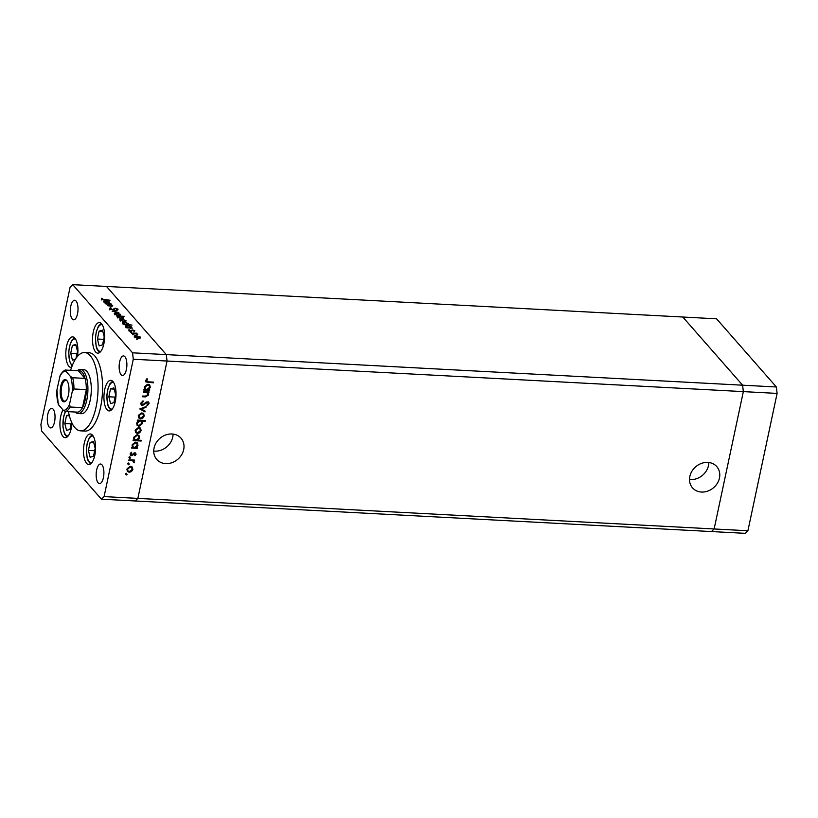 <?xml version="1.0" encoding="UTF-8"?>
<svg xmlns="http://www.w3.org/2000/svg" width="818" height="818" viewBox="0 0 818 818"><rect width="100%" height="100%" fill="white"/><g stroke="black" fill="none" stroke-linecap="round" stroke-linejoin="round"><path stroke-width="1.23" d="M701.496 492.047A16.125 13.763 138.7 0 0 717.406 483.172A16.125 13.763 138.7 0 0 716.772 466.597A16.125 13.763 138.7 0 0 707.795 462.415A16.125 13.763 138.7 0 0 691.885 471.291A16.125 13.763 138.7 0 0 692.529 487.865A16.125 13.763 138.7 0 0 701.496 492.047M689.502 479.471A16.125 13.763 138.7 0 0 690.545 479.563A16.125 13.763 138.7 0 0 708.838 462.507M165.727 463.622A16.125 13.763 138.7 0 0 181.637 454.747A16.125 13.763 138.7 0 0 181.003 438.172A16.125 13.763 138.7 0 0 172.025 433.99A16.125 13.763 138.7 0 0 156.126 442.855A16.125 13.763 138.7 0 0 156.759 459.44A16.125 13.763 138.7 0 0 165.727 463.622M153.733 451.045A16.125 13.763 138.7 0 0 154.776 451.137A16.125 13.763 138.7 0 0 173.068 434.082M101.442 499.184L135.205 500.974L137.853 498.397L135.205 500.974L711.496 531.557L714.134 528.97L743.337 391.618L742.601 385.186L682.795 317.026L742.601 385.186L743.337 391.618L714.134 528.97L711.496 531.557L745.259 533.346L747.908 530.759L777.1 393.407L776.374 386.986L716.558 318.815L72.741 284.654L70.092 287.241L40.9 424.593L41.626 431.014L101.442 499.184L104.08 496.598L133.283 359.245L132.557 352.824L72.741 284.654M747.908 530.759L137.853 498.397L167.046 361.035L166.32 354.613L106.504 286.443L166.32 354.613L776.374 386.986M104.08 496.598L137.853 498.397L167.046 361.035L777.1 393.407M78.047 413.53L81.422 413.704A22.055 8.65 -87 0 0 90.174 400.319A22.055 8.65 -87 0 0 83.753 369.654L80.379 369.48A22.055 8.65 93 0 1 86.79 400.145A22.055 8.65 93 0 1 78.047 413.53A22.055 8.65 93 0 1 75.144 412.027M68.446 411.669A39.213 15.389 -87 0 0 80.512 430.841A39.213 15.389 -87 0 0 96.064 407.047A39.213 15.389 -87 0 0 84.663 352.527A39.213 15.389 -87 0 0 70.645 370.309M80.512 430.841L85.011 431.076A39.213 15.389 -87 0 0 100.573 407.282A39.213 15.389 -87 0 0 89.172 352.762L84.663 352.527M94.806 455.258A15.317 6.012 -87 0 0 90.358 433.969A15.317 6.012 -87 0 0 84.274 443.264A15.317 6.012 -87 0 0 88.733 464.552A15.317 6.012 -87 0 0 94.806 455.258M63.037 409.941A15.317 6.012 -87 0 0 60.706 416.393A15.317 6.012 -87 0 0 65.154 437.691A15.317 6.012 -87 0 0 71.238 428.397A15.317 6.012 -87 0 0 71.953 423.039M77.444 356.444A15.317 6.012 -87 0 0 72.669 336.883A15.317 6.012 -87 0 0 66.595 346.178A15.317 6.012 -87 0 0 71.043 367.476A15.317 6.012 -87 0 0 71.575 367.446M103.845 343.877A15.317 6.012 -87 0 0 99.387 322.578A15.317 6.012 -87 0 0 93.313 331.873A15.317 6.012 -87 0 0 97.761 353.171A15.317 6.012 -87 0 0 103.845 343.877M115.246 401.628A15.317 6.012 -87 0 0 110.798 380.339A15.317 6.012 -87 0 0 104.714 389.634A15.317 6.012 -87 0 0 109.172 410.922A15.317 6.012 -87 0 0 115.246 401.628M70.777 306.198A9.806 3.845 93 0 1 74.663 300.247A9.806 3.845 93 0 1 77.516 313.877A9.806 3.845 93 0 1 73.63 319.828A9.806 3.845 93 0 1 70.777 306.198M96.667 469.961A9.806 3.845 93 0 1 100.553 464.01A9.806 3.845 93 0 1 103.405 477.64A9.806 3.845 93 0 1 99.52 483.591A9.806 3.845 93 0 1 96.667 469.961M54.54 421.955A9.806 3.845 -87 0 0 51.687 408.325A9.806 3.845 -87 0 0 47.802 414.276A9.806 3.845 -87 0 0 50.655 427.906A9.806 3.845 -87 0 0 54.54 421.955M126.381 369.562A9.806 3.845 -87 0 0 123.528 355.932A9.806 3.845 -87 0 0 119.643 361.883A9.806 3.845 -87 0 0 122.485 375.513A9.806 3.845 -87 0 0 126.381 369.562M148.692 391.975L147.608 392.17L148.702 394.9L145.328 396.904L142.383 396.75L142.536 396.035L146.565 396.168L148.017 394.746L146.913 392.701L143.303 392.405L143.457 391.699L149.213 391.996L148.222 392.855M146.494 392.221L147.629 393.182L146.494 392.221L143.406 391.945M142.465 405.534L141.228 404.951L140.808 403.172L143.048 400.871L143.303 401.556L141.616 403.213L142.629 404.828L146.361 402.006L148.764 402.129L149.081 403.663L147.301 405.697L146.954 405.033L148.293 403.54L147.537 402.333L142.465 405.534L141.033 404.695M141.698 404.204L142.629 404.828M148.293 403.54L147.117 401.853L145.993 402.323L146.412 402.804M139.786 408.969L146.125 406.546L145.962 407.313L141.361 409L145.144 411.137L144.98 411.904L139.786 408.969M141.851 412.865L143.723 413.765L144.213 416.004L142.802 418.141L140.584 418.826L138.763 417.967L138.252 415.687L141.851 412.865M138.743 427.517L140.614 428.407L141.105 430.657L139.684 432.794L137.475 433.479L135.645 432.62L135.144 430.34L138.743 427.517M136.32 447.62L137.383 447.671L137.23 448.376L131.473 448.07L131.626 447.364L132.618 447.415L132.025 445.012L135.655 442.17L137.414 442.978L137.976 445.35L136.32 447.62L135.921 447.17M125.798 474.287L126.596 473.663L127.107 474.358L126.32 474.982L125.379 473.806M126.596 473.663L127.107 474.358L126.688 473.878L125.89 474.501M132.557 352.824L166.32 354.613L167.046 361.035L133.283 359.245M130.491 466.311L132.363 467.211L132.853 469.45L131.442 471.597L129.224 472.272L127.403 471.413L126.892 469.143L130.491 466.311M127.966 464.082L128.763 463.458L129.285 464.154L128.487 464.777L127.547 463.601M128.763 463.458L129.285 464.154L128.855 463.673L128.068 464.297M134.224 460.074L133.324 460.278L134.06 462.824L132.721 460.841L128.835 460.503L128.978 459.798L134.735 460.105L134.06 461.066M133.712 462.047L132.291 460.36L128.927 460.053M129.326 457.722L130.113 457.098L130.635 457.783L129.837 458.407L128.896 457.242M130.113 457.098L130.635 457.783L130.215 457.303L129.418 457.927M134.878 452.753L136.074 454.287L134.95 455.718L134.551 455.207L135.369 454.246L134.755 453.458L132.393 455.411L130.43 455.166L130.144 453.857L131.269 452.252L131.708 452.753L130.86 453.857L131.565 454.92L134.878 452.753M135.369 454.246L134.336 452.978L133.774 453.152L134.193 453.632M131.708 452.753L131.279 452.272L130.43 453.376L131.565 454.92M137.853 440.135L141.289 440.319L141.146 441.025L133.058 440.595L133.211 439.89L134.213 439.941L133.61 437.528L137.25 434.685L138.999 435.503L139.571 437.875L137.853 440.135L137.485 439.706M144.99 420.493L141.565 420.564L142.629 423.458L138.999 426.301L137.24 425.493L136.678 423.111L138.334 420.851L137.271 420.789L137.424 420.084L145.502 420.513L145.348 421.219L142.066 421.137M148.641 389.624L149.704 389.675L149.561 390.38L143.804 390.074L143.948 389.368L144.95 389.419L144.346 387.016L147.986 384.174L149.735 384.981L150.308 387.354L148.641 389.624L148.252 389.174M147.036 378.662L146.003 380.155L148.222 381.832L153.457 382.108L153.314 382.814L145.901 381.945L145.624 380.554L146.933 378.693L147.455 379.143L146.442 381.137M112.444 306.014L112.577 305.349C112.915 306.014 112.219 306.269 110.471 306.116L107.26 305.656L111.248 305.84L111.831 305.257L105.634 303.805L111.401 304.112L110.624 304.357L112.731 305.738M111.187 306.136L111.831 305.257M109.735 308.693L110.563 307.762L111.207 308.069L110.542 308.734L112.455 309.47L115.471 308.233L118.037 309.153L117.485 309.981L115.767 308.529L112.71 309.766L109.581 308.284M111.207 308.069L110.45 309.194M117.904 309.807L118.037 309.153L117.485 309.981M116.769 309.685L117.199 309.081M112.107 311.167L116.841 310.319L113.651 311.229L118.845 312.599L112.107 311.167M114.52 314.03C113.988 313.263 114.602 312.895 116.36 312.916L120.481 314.347L120.348 315.227L118.6 315.462L114.295 313.499M120.287 315.257L120.481 314.347L120.348 315.227M120.001 320.278C119.469 319.511 120.082 319.143 121.851 319.163L125.962 320.595L125.829 321.474L124.08 321.709L119.776 319.746M125.767 321.505L125.962 320.595L125.829 321.474M125.491 326.535C124.97 325.758 125.594 325.39 127.363 325.411L131.453 326.863L131.156 327.793L132.485 328.151L126.729 327.844L127.465 327.599L125.277 326.014M136.401 338.979L137.721 339.041L136.718 339.163M134.479 336.781C133.947 336.014 134.561 335.636 136.32 335.666L140.44 337.098L140.307 337.977L138.559 338.202L134.254 336.239M140.246 338.008L140.44 337.098L140.307 337.977M132.588 334.623L133.896 334.695L132.905 334.818M131.381 333.141L136.872 333.151L136.289 333.407L137.802 334.306L131.381 333.141M130.246 331.955L131.555 332.026L130.563 332.139M132.741 329.971L134.796 330.676L134.53 331.259L133.037 330.278L131.095 331.116L128.794 330.308L128.958 329.644L130.798 330.809L132.669 330.298M128.794 330.308L128.958 329.644L128.815 330.329M129.673 329.879L129.408 330.717M122.69 323.345C122.179 322.578 122.802 322.2 124.561 322.22L128.661 323.672L128.314 324.603L132.015 325.083L123.937 324.654L124.663 324.409L122.485 322.824M123.068 318.447L123.262 317.527L121.401 318.652L117.291 317.2L117.587 316.269L116.258 315.912L124.346 316.341L121.238 316.464L123.467 318.049M117.291 317.2L117.587 316.269L117.373 317.282M103.784 301.801C103.272 301.034 103.896 300.656 105.665 300.687L109.755 302.128L109.459 303.059L110.788 303.417L105.031 303.12L105.767 302.864L103.579 301.29M102.097 299.112L110.041 300.257L104.724 299.981L101.268 299.051L101.473 298.284L102.23 298.498L102.005 299.531M101.268 299.051L101.473 298.284L101.299 299.081M102.23 298.498L101.78 300.001M138.283 337.906L139.725 337.057L136.586 335.963L135.185 336.811L138.222 338.182M139.643 338.57L139.725 337.057M135.082 337.261L135.021 336.402L134.786 337.527M131.391 331.116L131.545 330.421M131.729 331.086L131.954 330.032M129.336 327.691L130.747 326.822L127.618 325.717L126.207 326.586L129.275 327.977M130.675 328.376L130.747 326.822M126.105 327.026L126.054 326.178L125.808 327.302M126.534 324.511L127.956 323.642L124.817 322.527L123.406 323.396L126.473 324.787M127.884 325.186L127.956 323.642M123.313 323.836L123.252 322.998L123.017 324.122M123.804 321.402L125.246 320.554L122.107 319.47L120.706 320.319L123.753 321.678M125.164 322.067L125.246 320.554M120.604 320.768L120.543 319.91L120.307 321.034M119.418 316.361L117.996 317.231L121.136 318.345L122.547 317.476L119.418 316.361M117.598 317.936L117.833 316.811L117.904 317.681M122.465 319L122.547 317.476M118.324 315.155L119.765 314.306L116.626 313.222L115.226 314.071L118.262 315.431M119.684 315.82L119.765 314.306M115.123 314.521L115.062 313.662L114.827 314.787M109.5 309.817L110.563 307.762M114.213 309.429L114.438 308.355M107.639 302.967L109.05 302.098L105.921 300.983L104.51 301.852L107.577 303.253M108.978 303.652L109.05 302.098M104.407 302.302L104.356 301.453L104.111 302.578M101.892 299.48L102.015 298.897M126.177 473.182L126.688 473.878M131.943 466.73L132.853 469.45M132.434 468.98L131.023 471.117L131.442 471.597M131.023 471.117L128.804 471.792L129.224 472.272M128.804 471.792L127.209 471.168M131.493 467.436L129.919 466.536L127.179 468.694L127.802 470.667M129.367 471.567L132.148 469.42L131.708 467.651L130.338 467.017L127.598 469.174L127.986 470.923L129.367 471.567M128.344 462.978L128.855 463.673M133.324 460.278L134.387 462.221M133.968 461.741L134.06 462.824M133.293 461.567L132.291 460.36L133.293 461.567M129.694 456.618L130.215 457.303M135.583 452.957L136.074 454.287M135.655 453.806L134.52 455.237M134.95 453.765L134.336 452.978L134.95 453.765M133.774 453.152L132.997 453.939L133.426 454.419M132.997 453.939L131.974 454.931L132.393 455.411M131.974 454.931L131.023 455.156L131.442 455.636M131.023 455.156L130.256 454.91M130.43 453.376L131.146 454.45L130.43 453.376M136.862 447.64L137.23 448.376M136.811 447.896L131.565 447.62M137.189 442.753L137.976 445.35M137.557 444.869L135.89 447.139M136.637 443.305L135.072 442.395L132.301 444.593L132.945 446.648M134.489 447.518L137.271 445.319L136.862 443.52L135.502 442.875L132.721 445.074L133.129 446.914L134.489 447.518M140.778 440.288L141.146 441.025M140.727 440.544L133.16 440.145M138.784 435.278L139.571 437.875M139.142 437.395L138.436 438.847M138.222 435.82L136.667 434.92L133.896 437.119L134.53 439.174M136.074 440.043L138.856 437.845L138.447 436.035L137.087 435.391L134.316 437.599L134.714 439.43L136.074 440.043M140.195 427.926L141.105 430.657M140.676 430.176L139.264 432.313L139.684 432.794M139.264 432.313L137.046 432.998L137.475 433.479M137.046 432.998L135.451 432.364M139.735 428.632L138.16 427.742L135.43 429.89L136.044 431.873M137.618 432.763L140.389 430.616L139.96 428.847L138.579 428.223L135.849 430.37L136.228 432.129L137.618 432.763M141.565 420.564L142.629 423.458M142.209 422.978L138.579 425.82L138.999 426.301M138.579 425.82L137.046 425.227M137.363 420.34L138.334 420.851M141.279 421.331L139.745 420.462L138.303 420.82M137.557 421.454L136.964 422.671L137.598 424.695M140.164 420.943L137.383 423.151L137.792 424.951L139.152 425.595L141.923 423.397L141.514 421.556L139.745 420.462M143.303 413.284L144.213 416.004M143.794 415.524L142.383 417.661L142.802 418.141M142.383 417.661L140.164 418.346L140.584 418.826M140.164 418.346L138.569 417.722M142.853 413.99L141.279 413.09L138.539 415.247L139.162 417.221M140.727 418.121L143.508 415.963L143.078 414.194L141.698 413.571L138.958 415.728L139.346 417.477L140.727 418.121M145.553 406.761L145.962 407.313M145.543 406.832L140.941 408.53L141.361 409M144.684 410.871L144.98 411.904M144.561 411.423L139.95 408.816M142.833 400.963L143.303 401.556M142.884 401.076L141.197 402.732L141.616 403.213M141.197 402.732L142.209 404.348M148.518 401.914L149.081 403.663M148.661 403.182L146.882 405.217M147.874 403.059L147.117 401.853L147.874 403.059M145.993 402.323L144.98 403.335L145.399 403.816M144.98 403.335L142.046 405.053M147.608 392.17L148.702 394.9M148.283 394.419L144.898 396.423L142.475 396.29M149.193 389.644L149.561 390.38M149.142 389.9L143.896 389.624M149.52 384.757L150.308 387.354M149.888 386.873L148.222 389.143M148.958 385.309L147.404 384.399L144.633 386.597L145.267 388.652M146.821 389.521L149.592 387.323L149.193 385.523L147.823 384.879L145.052 387.078L145.461 388.918L146.821 389.521M152.946 382.078L153.314 382.814M152.894 382.333L145.716 381.679M146.003 380.155L146.187 380.932M60.747 386.362A11.155 4.376 93 0 1 66.974 380.748A11.155 4.376 93 0 1 68.415 395.094A11.155 4.376 93 0 1 65.91 400.892A11.155 4.376 93 0 1 61.156 398.663A11.155 4.376 93 0 1 60.747 386.362M67.229 381.127A10.419 4.09 -87 0 0 65.808 380.36A10.419 4.09 -87 0 0 61.677 386.679A10.419 4.09 -87 0 0 64.704 401.157A10.419 4.09 -87 0 0 66.207 400.544M69.561 404.194L70.113 406.996A20.828 8.17 93 0 1 65.481 411.515L77.863 412.17A20.828 8.17 -87 0 0 82.485 407.65A20.828 8.17 -87 0 0 85.246 399.603A20.828 8.17 -87 0 0 86.319 389.634A20.828 8.17 -87 0 0 85.041 378.397L78.303 370.718L65.685 370.073C64.387 369.542 60.246 374.419 60.092 375.718L56.933 389.797A19.601 7.689 -87 0 0 58.64 404.941L63.334 410.288A19.601 7.689 -87 0 0 69.561 404.194L72.229 391.658A19.601 7.689 -87 0 0 70.512 376.515L65.818 371.167A19.601 7.689 -87 0 0 59.591 377.251M70.512 376.515L72.669 377.742L85.041 378.397A20.828 8.17 -87 0 0 78.303 370.718M70.113 406.996L82.485 407.65L86.319 389.634L73.937 388.979L72.229 391.658M77.332 370.666A22.055 8.65 93 0 1 80.379 369.48M58.242 404.317L56.933 389.797M58.64 404.941L58.743 403.836M65.481 411.515L63.334 410.288M65.921 370.053L65.818 371.167M93.508 456.229L95.185 448.346L93.467 441.495L90.082 442.528L88.405 450.411L90.123 457.262L93.508 456.229M94.673 450.749L88.405 450.411M93.773 442.722L90.082 442.528M69.131 414.869L66.503 415.667L64.826 423.55L66.544 430.401L69.939 429.368L71.493 422.037M71.105 423.877L64.826 423.55M69.377 415.82L66.503 415.667M113.947 402.599L115.624 394.716L113.907 387.865L110.512 388.898L108.845 396.781L110.553 403.632L113.947 402.599M115.113 397.108L108.845 396.781M114.213 389.092L110.512 388.898M102.547 344.848L104.223 336.965L102.506 330.114L99.111 331.147L97.434 339.03L99.152 345.881L102.547 344.848M103.712 339.358L97.434 339.03M102.812 331.341L99.111 331.147M75.992 358.356L77.495 351.27L75.788 344.419L72.393 345.452L70.716 353.335L72.434 360.186L75.389 359.286M76.994 353.662L70.716 353.335M76.094 345.646L72.393 345.452M113.671 309.685L113.845 308.846M72.669 377.742A20.828 8.17 93 0 1 73.937 388.979M93.283 436.239A13.354 5.245 -87 0 0 87.638 442.415A13.354 5.245 -87 0 0 87.24 457.395A13.354 5.245 -87 0 0 91.882 462.61M65.737 411.526A13.354 5.245 -87 0 0 63.671 430.524A13.354 5.245 -87 0 0 68.313 435.738M113.722 382.609A13.354 5.245 -87 0 0 108.068 388.785A13.354 5.245 -87 0 0 107.679 403.765A13.354 5.245 -87 0 0 112.322 408.98M102.322 324.858A13.354 5.245 -87 0 0 96.667 331.024A13.354 5.245 -87 0 0 96.268 346.014A13.354 5.245 -87 0 0 100.921 351.229M75.593 339.153A13.354 5.245 -87 0 0 69.949 345.329A13.354 5.245 -87 0 0 69.55 360.309A13.354 5.245 -87 0 0 72.383 365.319M134.142 330.789L133.907 331.914M129.418 330.114L129.172 331.239M110.45 308.488L110.215 309.613M117.291 309.327L117.056 310.451M111.964 305.574L111.729 306.699M92.086 434.736L89.356 437.599L87.209 443.274L86.401 449.164L87.137 457.968L88.139 460.871L90.542 463.97M65.358 411.505L63.64 416.413L62.894 426.894L64.571 434.01L66.964 437.109M112.526 381.106L109.796 383.969L107.649 389.644L106.841 395.534L107.577 404.337L108.579 407.241L110.972 410.339M101.125 323.355L98.395 326.218L96.248 331.893L95.43 337.783L96.176 346.576L97.178 349.49L99.571 352.589M74.397 337.66L71.667 340.523L69.52 346.198L68.712 352.088L69.448 360.881L72.035 366.188"/></g></svg>

